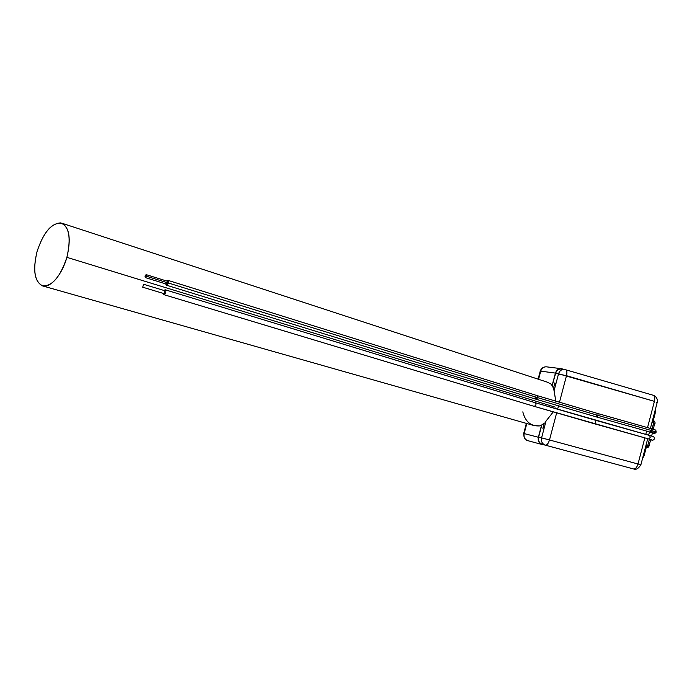 <?xml version="1.0" encoding="UTF-8"?>
<svg xmlns="http://www.w3.org/2000/svg" width="692" height="692" viewBox="0 0 692 692"><rect width="100%" height="100%" fill="white"/><g stroke="black" fill="none" stroke-linecap="round" stroke-linejoin="round"><path stroke-width="1.04" d="M652.911 395.184L653.136 395.236C654.684 396.023 655.108 398.064 654.407 401.351L647.53 427.613L654.407 401.351L566.497 375.695L559.43 402.398L566.497 375.695C567.25 372.331 566.947 370.281 565.598 369.537L565.546 369.528M558.479 405.996L557.579 409.396L558.479 405.996M545.365 445.172L633.595 468.968C635.455 469.098 636.925 467.446 638.015 464.003L549.491 439.974C548.384 443.503 547.009 445.241 545.365 445.172C547.009 445.241 548.384 443.503 549.491 439.974L556.627 412.994L549.491 439.974L638.015 464.003L644.849 437.88L638.015 464.003C636.925 467.446 635.455 469.098 633.595 468.968L545.357 445.172C542.225 443.944 540.962 441.505 541.585 437.854L544.396 427.241L542.865 428.313L544.241 423.089L541.81 425.061L538.618 437.093C538.004 440.717 539.258 443.139 542.381 444.368L542.372 444.368C539.258 443.139 538.004 440.717 538.618 437.093L541.585 437.854L545.469 423.175L545.218 422.068L545.469 423.175L546.014 421.117L545.218 422.068L553.185 411.991L546.014 421.117L544.396 427.241L542.865 428.313L544.241 423.089L541.594 425.052L538.618 437.093L549.491 439.974L541.585 437.854C540.962 441.505 542.225 443.944 545.357 445.172L542.381 444.368M645.757 434.394L646.622 431.099L645.757 434.394M657.227 402.329C657.781 399.353 656.665 397.078 653.888 395.513L653.136 395.236C654.684 396.023 655.108 398.064 654.407 401.351L558.548 373.792C559.491 370.938 561.333 369.442 564.075 369.294L565.598 369.537C566.947 370.281 567.25 372.331 566.497 375.695L555.581 373.395C556.515 370.557 558.349 369.061 561.074 368.923L562.12 369.052C558.946 368.637 556.757 370.082 555.581 373.395L554.275 378.316L555.581 373.395L558.548 373.792C559.491 370.938 561.333 369.442 564.075 369.294L653.092 395.218M564.906 369.381L561.074 368.923M560.927 368.637L546.1 366.786C543.428 366.924 541.646 368.378 540.729 371.137L555.434 373.109C556.368 370.272 558.202 368.784 560.927 368.637L562.241 368.836C558.963 368.248 556.688 369.675 555.434 373.109L554.007 378.489L555.434 373.109L540.729 371.137L538.566 379.303L540.729 371.137C541.646 368.378 543.428 366.924 546.1 366.786L547.121 366.916M646.077 444.982L647.773 445.458L645.385 447.629L649.053 445.856L647.773 445.458L649.425 439.161L647.773 445.458L649.053 445.856C648.906 447.101 647.85 447.733 645.887 447.767L647.773 445.458L646.077 444.982M652.098 428.91L653.637 423.046L651.933 422.561L653.637 423.046L653.032 420.226L653.637 423.046L654.9 423.487L653.637 423.046L652.098 428.91M653.032 420.226L653.014 420.217C654.546 420.771 655.575 423.366 654.909 423.461M654.554 423.435L653.386 429.291M650.264 439.68L651.354 439.922M651.319 439.913L648.819 438.996L651.319 439.913M651.38 432.439L651.976 432.958L651.38 432.439M652.366 432.734L653.213 433.218L655.039 431.894L656.224 432.085L651.959 430.666L656.224 432.085C655.237 433.452 654.243 433.832 653.213 433.218L652.366 432.734M643.37 455.319L644.122 455.561L643.37 455.319M642.47 458.761L644.122 455.561L643.551 455.431L643.032 456.616M650.143 430.294L650.558 432.206L651.959 430.666L650.558 432.206L653.585 433.123M596.478 415.122L596.824 417.051L598.165 415.459L651.959 430.666L598.165 415.459L596.824 417.051L650.558 432.206M535.02 397.044L535.876 399.18L537.848 397.701L598.165 415.459L537.848 397.701L535.876 399.18L596.824 417.051M165.648 283.867L166.374 285.156L168.45 283.011L537.848 397.701L168.45 283.011C167.274 285.511 166.34 285.796 165.648 283.867M166.547 280.978C168.113 279.776 168.744 280.45 168.45 283.011L167.871 280.329L166.547 280.978M166.331 282.578C166.34 284.559 166.867 284.663 167.914 282.898L166.677 284.187L145.381 277.604L146.626 276.29L167.914 282.898L146.626 276.29L146.297 274.672L145.052 275.978L145.381 277.604M167.871 280.329L537.001 395.573L537.848 397.701L537.001 395.573L597.819 413.531L598.165 415.459L597.819 413.531L651.544 428.755L651.959 430.666L651.544 428.755C657.997 430.926 654.969 429.308 656.241 432.016M652.712 431.151L652.002 431.038M146.297 274.672L167.576 281.298L167.914 282.898M145.052 275.978C145.052 277.985 145.571 278.089 146.626 276.29C146.626 274.292 146.107 274.188 145.052 275.978M653.334 420.338L655.134 413.461L654.407 413.124L655.134 413.461L654.546 413.392L652.781 420.156M651.838 439.887L648.802 438.988L650.177 437.482L649.762 435.519L650.177 437.482L648.819 438.996L595.042 423.937L595.994 420.407L595.042 423.937L648.767 438.979M651.483 439.948L651.432 439.939C652.435 440.57 653.438 440.207 654.45 438.866C653.525 435.873 655.073 437.344 649.762 435.519L535.098 402.683C536.508 404.37 536.162 405.581 534.06 406.316L594.99 423.928M596.028 420.425L649.736 435.51M648.793 438.988L534.06 406.316C536.162 405.581 536.508 404.37 535.098 402.683L165.232 289.792L163.909 290.441L165.172 289.775C166.417 291.756 165.968 293.373 163.814 294.636C165.924 293.451 166.4 291.834 165.232 289.792M535.158 402.701L595.976 420.407M534.06 406.316L163.814 294.636L534.06 406.316M165.293 289.81L535.028 402.657M595.016 423.928L533.939 406.282M163.027 293.347L163.814 294.636L163.027 293.347M164.93 290.752L164.09 293.668L142.751 287.215L143.573 284.256L164.938 290.761L164.021 293.642M164.938 290.761L143.573 284.256L142.716 287.206L164.09 293.668M142.751 287.215L143.573 284.256L142.751 287.215M522.815 411.861C525.306 421.826 530.998 426.506 539.907 425.9L541.594 425.052L538.359 437.257L523.688 433.46L538.359 437.257C537.736 440.882 538.99 443.304 542.104 444.532L527.84 440.657C524.787 439.463 523.559 437.102 524.155 433.573L526.828 423.521L524.155 433.573C523.559 437.102 524.787 439.463 527.832 440.657L542.121 444.532C538.99 443.312 537.736 440.89 538.359 437.257L541.594 425.052L539.907 425.9L533.956 425.545L42.506 285.874M37.057 251.542C32.619 270.131 34.427 281.566 42.489 285.865C52.134 286.479 60.265 276.973 66.89 257.346L555.218 407.138L66.89 257.346C71.215 238.844 69.494 227.452 61.726 223.17C51.857 222.417 43.631 231.872 37.057 251.542C32.654 270.338 34.565 281.8 42.783 285.943C50.628 288.019 62.098 274.629 66.89 257.346C71.293 237.737 69.183 226.258 60.55 222.893C50.992 223.559 43.163 233.109 37.057 251.542M545.46 422.976L544.241 423.089L545.46 422.976M555.84 401.325L554.084 390.66L558.548 373.792L555.745 384.38L554.906 382.84L555.745 384.38L554.673 388.437L553.808 389.388L555.84 401.325M61.726 223.17L547.268 382.148L550.996 384.06L554.353 388.878L553.479 388.229L554.906 382.84L553.479 388.229L552.078 385.453L554.007 378.489L552.078 385.453L550.996 384.06M553.808 389.388L554.084 390.66L554.673 388.437L553.808 389.388M554.171 378.386L552.277 385.556L554.171 378.386M540.729 371.137L540.218 371.197L540.729 371.137M638.015 464.003L640.887 464.808L638.015 464.003M640.143 464.609L640.887 464.808C638.396 468.648 635.965 470.032 633.595 468.968M656.431 402.337L657.21 402.407L650.402 428.426M650.644 439.766L649.061 445.838M651.613 436.055L652.4 433.054M652.115 432.993L653.213 433.218M644.131 455.552L646.155 447.811M166.374 285.156L535.876 399.18M655.151 413.418L655.255 409.863M533.999 406.299L163.762 294.619M164.056 293.65L142.716 287.206M527.832 440.657C525.15 440.328 523.775 437.924 523.697 433.452L526.37 423.392M546.1 366.786C543.151 366.907 541.196 368.343 540.244 371.111L538.108 379.147M542.372 444.368L545.357 445.172M649.494 431.912L648.629 435.207M647.721 438.685L640.887 464.799"/></g></svg>
